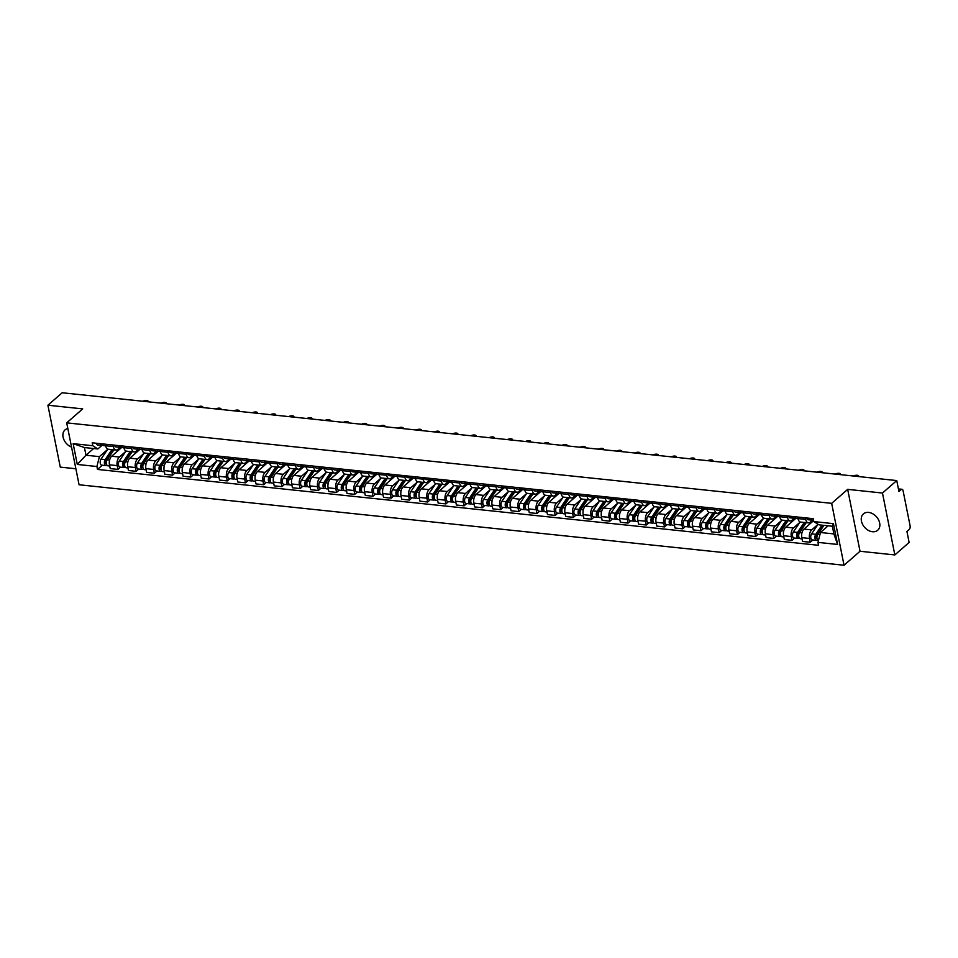<?xml version="1.0" encoding="UTF-8"?>
<svg xmlns="http://www.w3.org/2000/svg" width="958" height="958" viewBox="0 0 958 958"><rect width="100%" height="100%" fill="white"/><g stroke="black" fill="none" stroke-linecap="round" stroke-linejoin="round"><path stroke-width="1.44" d="M868.631 512.422A10.861 7.927 -131.1 0 0 863.409 513.895A10.861 7.927 -131.1 0 0 862.571 524.325A10.861 7.927 -131.1 0 0 872.487 531.738A10.861 7.927 -131.1 0 0 877.696 530.265A10.861 7.927 -131.1 0 0 878.534 519.823A10.861 7.927 -131.1 0 0 868.631 512.422M67.826 428.537A10.861 7.927 -131.1 0 0 65.036 429.891A10.861 7.927 -131.1 0 0 63.623 439.004A10.861 7.927 -131.1 0 0 71.539 447.099M894.844 554.933L882.474 493.035L896.76 480.569L62.186 392.756L47.9 405.222L82.699 408.886L66.701 422.861L79.071 484.76L844.034 565.244L860.033 551.269L894.844 554.933L909.118 542.456L906.939 531.51L909.154 529.558A2.79 1.497 96 0 0 910.1 525.834L903.095 490.795A2.79 1.497 96 0 0 901.957 489.287A2.79 1.497 96 0 0 901.167 489.574L898.496 489.299M47.9 405.222L60.27 467.121L75.874 468.761M882.474 493.035L847.674 489.37L831.664 503.345L66.701 422.861M896.76 480.569L898.939 491.514L901.167 489.574M121.714 447.446L111.643 456.236A6.407 3.449 96 0 0 109.475 464.822L110.23 468.594L117.942 469.408L117.187 465.624A6.407 3.449 -84 0 1 119.355 457.05L125.618 451.577M113.379 446.56L105.667 445.757A6.407 3.449 96 0 0 108.302 449.242L116.014 450.056A6.407 3.449 -84 0 1 113.379 446.56L113.068 445.015M105.667 445.757L105.356 444.201M120.528 467.145L117.942 469.408M121.247 447.039L120.6 447.278A3.485 1.868 -84 0 1 120.109 447.35L117.822 449.374A6.407 3.449 -84 0 1 116.014 450.056M139.94 449.362L129.857 458.152A6.407 3.449 96 0 0 127.701 466.738L128.456 470.51L136.156 471.324L135.401 467.54A6.407 3.449 -84 0 1 137.569 458.966L143.832 453.505M123.582 446.117L123.893 447.673A6.407 3.449 96 0 0 126.516 451.158L134.228 451.972A6.407 3.449 -84 0 1 131.593 448.476L131.282 446.931M138.742 469.061L136.156 471.324M138.359 449.266L136.036 451.29A6.407 3.449 -84 0 1 134.228 451.972M158.154 451.278L148.083 460.068A6.407 3.449 96 0 0 145.915 468.654L146.67 472.426L154.382 473.24L153.627 469.456A6.407 3.449 -84 0 1 155.783 460.882L162.046 455.421M141.796 448.033L142.107 449.589A6.407 3.449 96 0 0 144.742 453.074L152.442 453.888A6.407 3.449 -84 0 1 149.819 450.392L149.508 448.847M156.968 470.977L154.382 473.24M157.687 450.883L157.028 451.122A3.485 1.868 -84 0 1 156.549 451.182L154.25 453.206A6.407 3.449 -84 0 1 152.442 453.888M176.38 453.194L166.297 461.995A6.407 3.449 96 0 0 164.141 470.57L164.896 474.342L172.596 475.156L171.841 471.384A6.407 3.449 -84 0 1 174.009 462.798L180.272 457.337M160.022 449.949L160.321 451.505A6.407 3.449 96 0 0 162.956 454.99L170.668 455.804A6.407 3.449 -84 0 1 168.033 452.308L167.722 450.763M175.182 472.893L172.596 475.156M175.901 452.799L175.254 453.038A3.485 1.868 -84 0 1 174.763 453.098L172.476 455.122A6.407 3.449 -84 0 1 170.668 455.804M194.594 455.11L184.523 463.911A6.407 3.449 96 0 0 182.355 472.486L183.11 476.258L190.822 477.072L190.067 473.3A6.407 3.449 -84 0 1 192.223 464.714L198.486 459.253M178.236 451.865L178.547 453.421A6.407 3.449 96 0 0 181.182 456.906L188.882 457.72A6.407 3.449 -84 0 1 186.259 454.236L185.948 452.679M193.396 474.809L190.822 477.072M193.013 455.014L190.69 457.038A6.407 3.449 -84 0 1 188.882 457.72M212.808 457.026L202.737 465.827A6.407 3.449 96 0 0 200.569 474.402L201.324 478.174L209.036 478.988L208.281 475.216A6.407 3.449 -84 0 1 210.449 466.63L216.712 461.169M196.45 453.781L196.761 455.337A6.407 3.449 96 0 0 199.396 458.822L207.108 459.636A6.407 3.449 -84 0 1 204.473 456.152L204.162 454.595M211.622 476.737L209.036 478.988M211.227 456.93L208.916 458.954A6.407 3.449 -84 0 1 207.108 459.636M231.034 458.942L220.963 467.744A6.407 3.449 96 0 0 218.795 476.318L219.55 480.09L227.262 480.904L226.507 477.132A6.407 3.449 -84 0 1 228.663 468.546L234.926 463.085M214.676 455.697L214.987 457.253A6.407 3.449 96 0 0 217.61 460.738L225.322 461.552A6.407 3.449 -84 0 1 222.687 458.068L222.376 456.511M229.836 478.653L227.262 480.904M229.453 458.858L227.13 460.882A6.407 3.449 -84 0 1 225.322 461.552M249.248 460.858L239.177 469.659A6.407 3.449 96 0 0 237.009 478.234L237.764 482.006L245.476 482.82L244.721 479.048A6.407 3.449 -84 0 1 246.889 470.474L253.151 465.001M232.89 457.613L233.201 459.169A6.407 3.449 96 0 0 235.836 462.654L243.548 463.468A6.407 3.449 -84 0 1 240.913 459.984L240.602 458.427M248.062 480.569L245.476 482.82M247.667 460.774L245.356 462.798A6.407 3.449 -84 0 1 243.548 463.468M267.474 462.774L257.391 471.576A6.407 3.449 96 0 0 255.235 480.15L255.99 483.922L263.69 484.736L262.935 480.964A6.407 3.449 -84 0 1 265.103 472.39L271.365 466.917M251.116 459.529L251.427 461.085A6.407 3.449 96 0 0 254.05 464.582L261.762 465.384A6.407 3.449 -84 0 1 259.127 461.9L258.816 460.343M266.276 482.485L263.69 484.736M265.893 462.69L263.57 464.714A6.407 3.449 -84 0 1 261.762 465.384M285.688 464.69L275.617 473.491A6.407 3.449 96 0 0 273.449 482.066L274.204 485.85L281.915 486.652L281.161 482.88A6.407 3.449 -84 0 1 283.317 474.306L289.579 468.833M269.33 461.457L269.641 463.001A6.407 3.449 96 0 0 272.276 466.498L279.976 467.3A6.407 3.449 -84 0 1 277.353 463.816L277.042 462.259M284.502 484.401L281.915 486.652M285.221 464.295L284.562 464.534A3.485 1.868 -84 0 1 284.083 464.606L281.784 466.63A6.407 3.449 -84 0 1 279.976 467.3M303.914 466.606L293.831 475.408A6.407 3.449 96 0 0 291.675 483.982L292.429 487.766L300.129 488.568L299.375 484.796A6.407 3.449 -84 0 1 301.542 476.222L307.805 470.749M287.544 463.373L287.855 464.917A6.407 3.449 96 0 0 290.49 468.414L298.201 469.216A6.407 3.449 -84 0 1 295.567 465.732L295.256 464.175M302.716 486.317L300.129 488.568M303.435 466.211L302.788 466.45A3.485 1.868 -84 0 1 302.297 466.522L300.01 468.546A6.407 3.449 -84 0 1 298.201 469.216M322.127 468.534L312.057 477.324A6.407 3.449 96 0 0 309.889 485.898L310.643 489.682L318.355 490.484L317.601 486.712A6.407 3.449 -84 0 1 319.756 478.138L326.019 472.665M305.77 465.289L306.081 466.833A6.407 3.449 96 0 0 308.716 470.33L316.415 471.132A6.407 3.449 -84 0 1 313.781 467.648L313.482 466.091M320.93 488.233L318.355 490.484M320.547 468.438L318.224 470.462A6.407 3.449 -84 0 1 316.415 471.132M340.341 470.45L330.271 479.239A6.407 3.449 96 0 0 328.103 487.814L328.857 491.598L336.569 492.4L335.815 488.628A6.407 3.449 -84 0 1 337.982 480.054L344.245 474.581M323.984 467.205L324.295 468.749A6.407 3.449 96 0 0 326.929 472.246L334.641 473.06A6.407 3.449 -84 0 1 332.007 469.564L331.696 468.007M339.156 490.149L336.569 492.4M338.761 470.354L336.45 472.378A6.407 3.449 -84 0 1 334.641 473.06M358.567 472.366L348.484 481.156A6.407 3.449 96 0 0 346.329 489.742L347.083 493.514L354.783 494.328L354.029 490.544A6.407 3.449 -84 0 1 356.196 481.97L362.459 476.497M342.21 469.121L342.521 470.665A6.407 3.449 96 0 0 345.143 474.162L352.855 474.976A6.407 3.449 -84 0 1 350.221 471.48L349.909 469.935M357.37 492.065L354.783 494.328M358.1 471.959L357.442 472.198A3.485 1.868 -84 0 1 356.951 472.27L354.664 474.294A6.407 3.449 -84 0 1 352.855 474.976M376.781 474.282L366.71 483.071A6.407 3.449 96 0 0 364.543 491.658L365.297 495.43L373.009 496.244L372.255 492.46A6.407 3.449 -84 0 1 374.422 483.886L380.685 478.413M360.424 471.037L360.735 472.593A6.407 3.449 96 0 0 363.369 476.078L371.069 476.892A6.407 3.449 -84 0 1 368.447 473.396L368.135 471.851M375.596 493.981L373.009 496.244M376.314 473.875L375.668 474.114A3.485 1.868 -84 0 1 375.177 474.186L372.878 476.21A6.407 3.449 -84 0 1 371.069 476.892M395.007 476.198L384.924 484.988A6.407 3.449 96 0 0 382.769 493.574L383.523 497.346L391.223 498.16L390.469 494.376A6.407 3.449 -84 0 1 392.636 485.802L398.899 480.341M378.649 472.953L378.961 474.509A6.407 3.449 96 0 0 381.583 477.994L389.295 478.808A6.407 3.449 -84 0 1 386.661 475.312L386.349 473.767M393.81 495.897L391.223 498.16M393.427 476.102L391.104 478.126A6.407 3.449 -84 0 1 389.295 478.808M413.221 478.114L403.15 486.904A6.407 3.449 96 0 0 400.983 495.49L401.737 499.262L409.449 500.076L408.695 496.292A6.407 3.449 -84 0 1 410.85 487.718L417.113 482.257M396.863 474.869L397.175 476.425A6.407 3.449 96 0 0 399.809 479.91L407.509 480.724A6.407 3.449 -84 0 1 404.887 477.228L404.575 475.683M412.036 497.813L409.449 500.076M412.754 477.719L412.096 477.958A3.485 1.868 -84 0 1 411.617 478.018L409.317 480.042A6.407 3.449 -84 0 1 407.509 480.724M431.447 480.03L421.364 488.831A6.407 3.449 96 0 0 419.197 497.406L419.951 501.178L427.663 501.992L426.909 498.22A6.407 3.449 -84 0 1 429.076 489.634L435.339 484.173M415.077 476.785L415.389 478.341A6.407 3.449 96 0 0 418.023 481.826L425.735 482.64A6.407 3.449 -84 0 1 423.101 479.144L422.789 477.599M430.25 499.729L427.663 501.992M430.968 479.635L430.322 479.874A3.485 1.868 -84 0 1 429.831 479.934L427.543 481.958A6.407 3.449 -84 0 1 425.735 482.64M449.661 481.946L439.59 490.747A6.407 3.449 96 0 0 437.423 499.322L438.177 503.094L445.889 503.908L445.135 500.136A6.407 3.449 -84 0 1 447.29 491.55L453.553 486.089M433.303 478.701L433.615 480.257A6.407 3.449 96 0 0 436.237 483.742L443.949 484.556A6.407 3.449 -84 0 1 441.315 481.072L441.015 479.515M448.464 501.645L445.889 503.908M448.081 481.85L445.757 483.874A6.407 3.449 -84 0 1 443.949 484.556M467.875 483.862L457.804 492.663A6.407 3.449 96 0 0 455.637 501.238L456.391 505.01L464.103 505.824L463.349 502.052A6.407 3.449 -84 0 1 465.516 493.466L471.779 488.005M451.517 480.617L451.829 482.173A6.407 3.449 96 0 0 454.463 485.658L462.175 486.472A6.407 3.449 -84 0 1 459.541 482.988L459.229 481.431M466.69 503.573L464.103 505.824M466.295 483.766L463.983 485.79A6.407 3.449 -84 0 1 462.175 486.472M486.101 485.778L476.018 494.579A6.407 3.449 96 0 0 473.863 503.154L474.617 506.926L482.317 507.74L481.563 503.968A6.407 3.449 -84 0 1 483.73 495.382L489.993 489.921M469.743 482.533L470.055 484.089A6.407 3.449 96 0 0 472.677 487.574L480.389 488.388A6.407 3.449 -84 0 1 477.755 484.904L477.443 483.347M484.904 505.489L482.317 507.74M485.634 485.383L484.976 485.622A3.485 1.868 -84 0 1 484.485 485.682L482.197 487.718A6.407 3.449 -84 0 1 480.389 488.388M504.315 487.694L494.244 496.495A6.407 3.449 96 0 0 492.077 505.07L492.831 508.842L500.543 509.656L499.789 505.884A6.407 3.449 -84 0 1 501.956 497.31L508.207 491.837M487.957 484.449L488.269 486.005A6.407 3.449 96 0 0 490.903 489.49L498.603 490.304A6.407 3.449 -84 0 1 495.981 486.82L495.669 485.263M503.13 507.405L500.543 509.656M503.848 487.299L503.201 487.538A3.485 1.868 -84 0 1 502.711 487.598L500.411 489.634A6.407 3.449 -84 0 1 498.603 490.304M522.541 489.61L512.458 498.411A6.407 3.449 96 0 0 510.303 506.986L511.057 510.758L518.757 511.572L518.003 507.8A6.407 3.449 -84 0 1 520.17 499.226L526.433 493.753M506.183 486.365L506.483 487.921A6.407 3.449 96 0 0 509.117 491.418L516.829 492.22A6.407 3.449 -84 0 1 514.195 488.736L513.883 487.179M521.344 509.321L518.757 511.572M520.948 489.526L518.637 491.55A6.407 3.449 -84 0 1 516.829 492.22M540.755 491.526L530.684 500.327A6.407 3.449 96 0 0 528.517 508.902L529.271 512.686L536.983 513.488L536.229 509.716A6.407 3.449 -84 0 1 538.384 501.142L544.647 495.669M524.397 488.293L524.709 489.837A6.407 3.449 96 0 0 527.343 493.334L535.043 494.136A6.407 3.449 -84 0 1 532.42 490.652L532.109 489.095M539.57 511.237L536.983 513.488M540.288 491.131L539.629 491.37A3.485 1.868 -84 0 1 539.15 491.43L536.851 493.466A6.407 3.449 -84 0 1 535.043 494.136M558.969 493.442L548.898 502.243A6.407 3.449 96 0 0 546.731 510.818L547.485 514.602L555.197 515.404L554.442 511.632A6.407 3.449 -84 0 1 556.61 503.058L562.873 497.585M542.611 490.209L542.923 491.753A6.407 3.449 96 0 0 545.557 495.25L553.269 496.052A6.407 3.449 -84 0 1 550.634 492.568L550.323 491.011M557.784 513.153L555.197 515.404M558.502 493.047L557.855 493.286A3.485 1.868 -84 0 1 557.364 493.358L555.077 495.382A6.407 3.449 -84 0 1 553.269 496.052M577.195 495.37L567.124 504.159A6.407 3.449 96 0 0 564.957 512.734L565.711 516.518L573.423 517.32L572.668 513.548A6.407 3.449 -84 0 1 574.824 504.974L581.087 499.501M560.837 492.125L561.149 493.669A6.407 3.449 96 0 0 563.771 497.166L571.483 497.968A6.407 3.449 -84 0 1 568.848 494.484L568.549 492.927M575.998 515.069L573.423 517.32M575.614 495.274L573.291 497.298A6.407 3.449 -84 0 1 571.483 497.968M595.409 497.286L585.338 506.075A6.407 3.449 96 0 0 583.171 514.65L583.925 518.434L591.637 519.236L590.882 515.464A6.407 3.449 -84 0 1 593.05 506.89L599.313 501.417M579.051 494.041L579.362 495.585A6.407 3.449 96 0 0 581.997 499.082L589.709 499.896A6.407 3.449 -84 0 1 587.074 496.4L586.763 494.843M594.223 516.985L591.637 519.236M593.828 497.19L591.517 499.214A6.407 3.449 -84 0 1 589.709 499.896M613.635 499.202L603.552 507.991A6.407 3.449 96 0 0 601.396 516.566L602.151 520.35L609.851 521.164L609.096 517.38A6.407 3.449 -84 0 1 611.264 508.806L617.527 503.333M597.277 495.957L597.588 497.501A6.407 3.449 96 0 0 600.211 500.998L607.923 501.812A6.407 3.449 -84 0 1 605.288 498.316L604.977 496.771M612.437 518.901L609.851 521.164M613.156 498.795L612.509 499.034A3.485 1.868 -84 0 1 612.018 499.106L609.731 501.13A6.407 3.449 -84 0 1 607.923 501.812M631.849 501.118L621.778 509.907A6.407 3.449 96 0 0 619.61 518.494L620.365 522.266L628.077 523.08L627.322 519.296A6.407 3.449 -84 0 1 629.478 510.722L635.741 505.249M615.491 497.873L615.802 499.429A6.407 3.449 96 0 0 618.437 502.914L626.137 503.728A6.407 3.449 -84 0 1 623.514 500.232L623.203 498.687M630.663 520.817L628.077 523.08M631.382 500.711L630.723 500.95A3.485 1.868 -84 0 1 630.244 501.022L627.945 503.046A6.407 3.449 -84 0 1 626.137 503.728M650.075 503.034L639.992 511.823A6.407 3.449 96 0 0 637.836 520.41L638.591 524.182L646.291 524.996L645.536 521.212A6.407 3.449 -84 0 1 647.704 512.638L653.967 507.177M633.717 499.789L634.016 501.345A6.407 3.449 96 0 0 636.651 504.83L644.363 505.644A6.407 3.449 -84 0 1 641.728 502.148L641.417 500.603M648.877 522.733L646.291 524.996M648.482 502.938L646.171 504.962A6.407 3.449 -84 0 1 644.363 505.644M668.289 504.95L658.218 513.739A6.407 3.449 96 0 0 656.05 522.326L656.805 526.098L664.517 526.912L663.762 523.128A6.407 3.449 -84 0 1 665.918 514.554L672.181 509.093M651.931 501.705L652.242 503.261A6.407 3.449 96 0 0 654.877 506.746L662.577 507.56A6.407 3.449 -84 0 1 659.954 504.064L659.643 502.519M667.091 524.649L664.517 526.912M667.822 504.555L667.163 504.794A3.485 1.868 -84 0 1 666.684 504.854L664.385 506.878A6.407 3.449 -84 0 1 662.577 507.56M686.503 506.866L676.432 515.667A6.407 3.449 96 0 0 674.264 524.242L675.019 528.014L682.731 528.828L681.976 525.044A6.407 3.449 -84 0 1 684.144 516.47L690.407 511.009M670.145 503.621L670.456 505.177A6.407 3.449 96 0 0 673.091 508.662L680.803 509.476A6.407 3.449 -84 0 1 678.168 505.98L677.857 504.435M685.317 526.565L682.731 528.828M686.036 506.471L685.389 506.71A3.485 1.868 -84 0 1 684.898 506.77L682.611 508.794A6.407 3.449 -84 0 1 680.803 509.476M704.729 508.782L694.658 517.583A6.407 3.449 96 0 0 692.49 526.158L693.245 529.93L700.957 530.744L700.202 526.972A6.407 3.449 -84 0 1 702.358 518.386L708.621 512.925M688.371 505.537L688.682 507.093A6.407 3.449 96 0 0 691.305 510.578L699.017 511.392A6.407 3.449 -84 0 1 696.382 507.908L696.071 506.351M703.531 528.481L700.957 530.744M703.148 508.686L700.825 510.71A6.407 3.449 -84 0 1 699.017 511.392M722.943 510.698L712.872 519.499A6.407 3.449 96 0 0 710.704 528.074L711.459 531.846L719.171 532.66L718.416 528.888A6.407 3.449 -84 0 1 720.584 520.302L726.847 514.841M706.585 507.453L706.896 509.009A6.407 3.449 96 0 0 709.531 512.494L717.243 513.308A6.407 3.449 -84 0 1 714.608 509.824L714.297 508.267M721.757 530.409L719.171 532.66M721.362 510.602L719.051 512.626A6.407 3.449 -84 0 1 717.243 513.308M741.169 512.614L731.086 521.415A6.407 3.449 96 0 0 728.93 529.99L729.685 533.762L737.385 534.576L736.63 530.804A6.407 3.449 -84 0 1 738.798 522.218L745.061 516.757M724.811 509.369L725.122 510.925A6.407 3.449 96 0 0 727.745 514.41L735.457 515.224A6.407 3.449 -84 0 1 732.822 511.74L732.511 510.183M739.971 532.325L737.385 534.576M740.69 512.219L740.043 512.458A3.485 1.868 -84 0 1 739.552 512.518L737.265 514.554A6.407 3.449 -84 0 1 735.457 515.224M759.383 514.53L749.312 523.331A6.407 3.449 96 0 0 747.144 531.906L747.899 535.678L755.611 536.492L754.856 532.72A6.407 3.449 -84 0 1 757.012 524.146L763.275 518.673M743.025 511.285L743.336 512.841A6.407 3.449 96 0 0 745.971 516.326L753.671 517.14A6.407 3.449 -84 0 1 751.048 513.656L750.737 512.099M758.197 534.241L755.611 536.492M758.916 514.135L758.257 514.374A3.485 1.868 -84 0 1 757.778 514.434L755.479 516.47A6.407 3.449 -84 0 1 753.671 517.14M777.609 516.446L767.526 525.247A6.407 3.449 96 0 0 765.37 533.822L766.125 537.594L773.825 538.408L773.07 534.636A6.407 3.449 -84 0 1 775.238 526.062L781.5 520.589M761.239 513.201L761.55 514.757A6.407 3.449 96 0 0 764.185 518.254L771.897 519.056A6.407 3.449 -84 0 1 769.262 515.572L768.951 514.015M776.411 536.157L773.825 538.408M776.016 516.362L773.705 518.386A6.407 3.449 -84 0 1 771.897 519.056M795.823 518.362L785.752 527.163A6.407 3.449 96 0 0 783.584 535.738L784.339 539.51L792.05 540.324L791.296 536.552A6.407 3.449 -84 0 1 793.452 527.978L799.714 522.505M779.465 515.129L779.776 516.673A6.407 3.449 96 0 0 782.411 520.17L790.111 520.972A6.407 3.449 -84 0 1 787.476 517.488L787.177 515.931M794.625 538.073L792.05 540.324M794.242 518.278L791.919 520.302A6.407 3.449 -84 0 1 790.111 520.972M813.629 520.649L803.966 529.079A6.407 3.449 96 0 0 801.798 537.654L802.553 541.438L810.264 542.24L809.51 538.468A6.407 3.449 -84 0 1 811.677 529.894L817.94 524.421M797.679 517.045L797.99 518.589A6.407 3.449 96 0 0 800.625 522.086L808.336 522.888A6.407 3.449 -84 0 1 805.702 519.404L805.391 517.847M812.851 539.989L810.264 542.24M813.486 519.919L812.923 520.122A3.485 1.868 -84 0 1 812.432 520.194L810.145 522.218A6.407 3.449 -84 0 1 808.336 522.888M93.656 448.524L85.98 455.23L99.404 456.643L107.392 449.661M103.033 445.123L102.374 445.362A3.485 1.868 -84 0 1 101.883 445.434L97.872 448.967L84.448 447.554L85.98 455.23L77.299 464.45L73.143 443.662L92.758 445.721L97.872 448.967M828.143 525.798L820.467 532.504L833.891 533.917L832.358 526.241L818.934 524.828L813.809 521.583L813.234 518.673L92.184 442.812L92.758 445.721M813.809 521.583L833.436 523.655L837.591 544.443L817.964 542.384L820.467 532.504M99.404 456.643L96.914 466.522L97.5 469.432L818.551 545.294L817.964 542.384M96.914 466.522L77.299 464.45M844.034 565.244L831.664 503.345M860.033 551.269L847.674 489.37M102.302 465.229L97.5 469.432M73.143 443.662L84.448 447.554M833.891 533.917L837.591 544.443M832.358 526.241L833.436 523.655M104.362 445.578A3.485 1.868 -84 0 1 103.871 445.638A3.485 1.868 -84 0 1 102.482 443.901M98.171 444.919A3.485 1.868 -84 0 1 97.68 444.991L101.883 445.434A3.485 1.868 -84 0 1 100.494 443.686M97.68 444.991A3.485 1.868 -84 0 1 96.291 443.243M148.095 401.797A3.209 1.353 -11.3 0 0 148.191 401.318A3.209 1.353 -11.3 0 0 146.215 400.48A3.209 1.353 -11.3 0 0 142.958 401.258M113.283 449.769L105.775 460.918A1.676 0.898 96 0 0 105.392 462.702A1.676 0.898 96 0 0 106.11 463.804A1.676 0.898 96 0 0 106.446 463.732M111.93 449.625L105.212 459.577A3.485 1.868 96 0 0 104.422 463.301A3.485 1.868 96 0 0 105.919 465.612A3.485 1.868 96 0 0 106.901 465.241L107.021 465.253M107.775 449.11L101.009 459.133A3.485 1.868 96 0 0 100.219 462.858A3.485 1.868 96 0 0 101.716 465.169L105.919 465.612M108.517 457.828L106.901 459.241M120.205 447.35A8.359 4.491 96 0 0 119.451 448.284L117.606 451.038M113.906 449.829L107.2 459.78A3.485 1.868 96 0 0 106.41 463.504A3.485 1.868 96 0 0 107.907 465.816L109.715 466.007M122.576 447.494A3.485 1.868 -84 0 1 122.097 447.554A3.485 1.868 -84 0 1 120.696 445.817M116.397 446.835A3.485 1.868 -84 0 1 115.906 446.907L120.109 447.35A3.485 1.868 -84 0 1 118.708 445.602M115.906 446.907A3.485 1.868 -84 0 1 114.505 445.159M166.309 403.713A3.209 1.353 -11.3 0 0 166.405 403.234A3.209 1.353 -11.3 0 0 164.441 402.396A3.209 1.353 -11.3 0 0 161.172 403.174M140.802 449.41A3.485 1.868 -84 0 1 140.311 449.47A3.485 1.868 -84 0 1 138.91 447.733M139.461 448.955L138.814 449.206A3.485 1.868 -84 0 1 138.323 449.266A3.485 1.868 -84 0 1 136.934 447.518M134.611 448.763A3.485 1.868 -84 0 1 134.12 448.823A3.485 1.868 -84 0 1 132.731 447.075M184.535 405.629A3.209 1.353 -11.3 0 0 184.619 405.15A3.209 1.353 -11.3 0 0 182.655 404.312A3.209 1.353 -11.3 0 0 179.397 405.09M131.509 451.685L123.989 462.834A1.676 0.898 96 0 0 123.606 464.618A1.676 0.898 96 0 0 124.324 465.732A1.676 0.898 96 0 0 124.66 465.648M130.144 451.541L123.438 461.493A3.485 1.868 96 0 0 122.648 465.217A3.485 1.868 96 0 0 124.145 467.528A3.485 1.868 96 0 0 125.127 467.157L125.235 467.169M125.989 451.026L119.235 461.049A3.485 1.868 96 0 0 118.445 464.774A3.485 1.868 96 0 0 119.93 467.085L124.145 467.528M126.743 459.744L125.115 461.157M138.419 449.266A8.359 4.491 96 0 0 137.677 450.2L135.82 452.954M132.132 451.745L125.426 461.696A3.485 1.868 96 0 0 124.636 465.432A3.485 1.868 96 0 0 126.121 467.732L127.941 467.923M149.723 453.601L142.215 464.75A1.676 0.898 96 0 0 141.832 466.534A1.676 0.898 96 0 0 142.55 467.648A1.676 0.898 96 0 0 142.886 467.564M148.358 453.457L141.652 463.409A3.485 1.868 96 0 0 140.862 467.133A3.485 1.868 96 0 0 142.359 469.444A3.485 1.868 96 0 0 143.341 469.073L143.46 469.085M144.215 452.942L137.449 462.965A3.485 1.868 96 0 0 136.659 466.69A3.485 1.868 96 0 0 138.156 469.001L142.359 469.444M144.957 461.66L143.329 463.085M156.645 451.182A8.359 4.491 96 0 0 155.891 452.116L154.034 454.87M150.346 453.661L143.64 463.612A3.485 1.868 96 0 0 142.85 467.348A3.485 1.868 96 0 0 144.347 469.648L146.155 469.839M159.016 451.326A3.485 1.868 -84 0 1 158.525 451.386A3.485 1.868 -84 0 1 157.136 449.649M152.825 450.679A3.485 1.868 -84 0 1 152.346 450.739L156.549 451.182A3.485 1.868 -84 0 1 155.148 449.434M152.346 450.739A3.485 1.868 -84 0 1 150.945 448.991M202.749 407.545A3.209 1.353 -11.3 0 0 202.845 407.066A3.209 1.353 -11.3 0 0 200.869 406.228A3.209 1.353 -11.3 0 0 197.611 407.006M177.242 453.242A3.485 1.868 -84 0 1 176.751 453.314A3.485 1.868 -84 0 1 175.35 451.565M171.051 452.595A3.485 1.868 -84 0 1 170.56 452.655L174.763 453.098A3.485 1.868 -84 0 1 173.362 451.35M170.56 452.655A3.485 1.868 -84 0 1 169.159 450.907M220.975 409.461A3.209 1.353 -11.3 0 0 221.058 408.982A3.209 1.353 -11.3 0 0 219.095 408.144A3.209 1.353 -11.3 0 0 215.837 408.922M195.456 455.158A3.485 1.868 -84 0 1 194.965 455.23A3.485 1.868 -84 0 1 193.576 453.481M194.127 454.715L193.468 454.954A3.485 1.868 -84 0 1 192.989 455.014A3.485 1.868 -84 0 1 191.588 453.266M189.265 454.511A3.485 1.868 -84 0 1 188.774 454.571A3.485 1.868 -84 0 1 187.385 452.835M239.189 411.377A3.209 1.353 -11.3 0 0 239.284 410.898A3.209 1.353 -11.3 0 0 237.309 410.06A3.209 1.353 -11.3 0 0 234.051 410.838M167.949 455.517L160.429 466.666A1.676 0.898 96 0 0 160.046 468.45A1.676 0.898 96 0 0 160.764 469.564A1.676 0.898 96 0 0 161.1 469.48M166.584 455.373L159.878 465.325A3.485 1.868 96 0 0 159.088 469.049A3.485 1.868 96 0 0 160.573 471.36A3.485 1.868 96 0 0 161.555 470.989L161.674 471.001M162.429 454.858L155.663 464.881A3.485 1.868 96 0 0 154.873 468.606A3.485 1.868 96 0 0 156.37 470.917L160.573 471.36M163.171 463.576L161.555 465.001M174.859 453.11A8.359 4.491 96 0 0 174.117 454.044L172.26 456.786M168.572 455.577L161.854 465.528A3.485 1.868 96 0 0 161.064 469.264A3.485 1.868 96 0 0 162.561 471.576L164.369 471.755M186.163 457.433L178.643 468.582A1.676 0.898 96 0 0 178.272 470.366A1.676 0.898 96 0 0 178.99 471.48A1.676 0.898 96 0 0 179.314 471.396M184.798 457.289L178.092 467.241A3.485 1.868 96 0 0 177.302 470.965A3.485 1.868 96 0 0 178.799 473.276A3.485 1.868 96 0 0 179.781 472.905L179.9 472.917M180.643 456.774L173.889 466.797A3.485 1.868 96 0 0 173.099 470.522A3.485 1.868 96 0 0 174.596 472.833L178.799 473.276M181.397 465.492L179.769 466.917M193.085 455.026A8.359 4.491 96 0 0 192.33 455.96L190.474 458.702M186.786 457.505L180.08 467.444A3.485 1.868 96 0 0 179.29 471.18A3.485 1.868 96 0 0 180.787 473.491L182.595 473.683M204.377 459.349L196.869 470.498A1.676 0.898 96 0 0 196.486 472.282A1.676 0.898 96 0 0 197.204 473.396A1.676 0.898 96 0 0 197.54 473.312M203.024 459.205L196.306 469.157A3.485 1.868 96 0 0 195.516 472.881A3.485 1.868 96 0 0 197.013 475.192A3.485 1.868 96 0 0 197.995 474.821L198.114 474.845M198.869 458.69L192.103 468.713A3.485 1.868 96 0 0 191.313 472.438A3.485 1.868 96 0 0 192.809 474.749L197.013 475.192M199.611 467.408L197.995 468.833M211.299 456.942A8.359 4.491 96 0 0 210.544 457.876L208.7 460.618M205.012 459.421L198.294 469.372A3.485 1.868 96 0 0 197.504 473.096A3.485 1.868 96 0 0 199.001 475.408L200.809 475.599M222.603 461.265L215.083 472.414A1.676 0.898 96 0 0 214.712 474.198A1.676 0.898 96 0 0 215.418 475.312A1.676 0.898 96 0 0 215.754 475.24M221.238 461.121L214.532 471.073A3.485 1.868 96 0 0 213.742 474.797A3.485 1.868 96 0 0 215.239 477.108A3.485 1.868 96 0 0 216.221 476.749L216.34 476.761M217.083 460.606L210.329 470.629A3.485 1.868 96 0 0 209.539 474.366A3.485 1.868 96 0 0 211.035 476.665L215.239 477.108M217.837 469.324L216.209 470.749M229.513 458.858A8.359 4.491 96 0 0 228.77 459.792L226.914 462.534M223.226 461.337L216.52 471.288A3.485 1.868 96 0 0 215.73 475.012A3.485 1.868 96 0 0 217.215 477.324L219.035 477.515M240.817 463.181L233.309 474.33A1.676 0.898 96 0 0 232.926 476.114A1.676 0.898 96 0 0 233.644 477.228A1.676 0.898 96 0 0 233.98 477.156M239.464 463.037L232.746 472.989A3.485 1.868 96 0 0 231.956 476.725A3.485 1.868 96 0 0 233.453 479.024A3.485 1.868 96 0 0 234.435 478.665L234.554 478.677M235.309 462.522L228.543 472.545A3.485 1.868 96 0 0 227.753 476.282A3.485 1.868 96 0 0 229.249 478.581L233.453 479.024M236.051 471.24L234.423 472.665M247.739 460.774A8.359 4.491 96 0 0 246.984 461.708L245.128 464.45M241.44 463.253L234.734 473.204A3.485 1.868 96 0 0 233.944 476.928A3.485 1.868 96 0 0 235.44 479.239L237.249 479.431M259.043 465.097L251.523 476.246A1.676 0.898 96 0 0 251.14 478.03A1.676 0.898 96 0 0 251.858 479.144A1.676 0.898 96 0 0 252.194 479.072M257.678 464.953L250.972 474.905A3.485 1.868 96 0 0 250.182 478.641A3.485 1.868 96 0 0 251.679 480.94A3.485 1.868 96 0 0 252.661 480.581L252.768 480.593M253.523 464.438L246.769 474.461A3.485 1.868 96 0 0 245.978 478.198A3.485 1.868 96 0 0 247.463 480.509L251.679 480.94M254.277 473.168L252.649 474.581M265.953 462.69A8.359 4.491 96 0 0 265.21 463.624L263.354 466.378M259.666 465.169L252.948 475.12A3.485 1.868 96 0 0 252.158 478.844A3.485 1.868 96 0 0 253.654 481.156L255.475 481.347M277.257 467.013L269.749 478.162A1.676 0.898 96 0 0 269.366 479.958A1.676 0.898 96 0 0 270.084 481.06A1.676 0.898 96 0 0 270.407 480.988M275.892 466.869L269.186 476.821A3.485 1.868 96 0 0 268.396 480.557A3.485 1.868 96 0 0 269.893 482.868A3.485 1.868 96 0 0 270.875 482.497L270.994 482.509M271.749 466.354L264.983 476.377A3.485 1.868 96 0 0 264.192 480.114A3.485 1.868 96 0 0 265.689 482.425L269.893 482.868M272.491 475.084L270.863 476.497M284.179 464.606A8.359 4.491 96 0 0 283.424 465.54L281.568 468.294M277.88 467.085L271.174 477.036A3.485 1.868 96 0 0 270.384 480.76A3.485 1.868 96 0 0 271.88 483.071L273.689 483.263M295.483 468.941L287.963 480.078A1.676 0.898 96 0 0 287.58 481.874A1.676 0.898 96 0 0 288.298 482.976A1.676 0.898 96 0 0 288.633 482.904M294.118 468.797L287.412 478.737A3.485 1.868 96 0 0 286.622 482.473A3.485 1.868 96 0 0 288.107 484.784A3.485 1.868 96 0 0 289.088 484.413L289.208 484.425M289.963 468.27L283.197 478.305A3.485 1.868 96 0 0 282.406 482.03A3.485 1.868 96 0 0 283.903 484.341L288.107 484.784M290.705 477L289.088 478.413M302.393 466.522A8.359 4.491 96 0 0 301.65 467.456L299.794 470.21M296.106 469.001L289.388 478.952A3.485 1.868 96 0 0 288.598 482.676A3.485 1.868 96 0 0 290.094 484.988L291.903 485.179M313.697 470.857L306.177 481.994A1.676 0.898 96 0 0 305.806 483.79A1.676 0.898 96 0 0 306.524 484.892A1.676 0.898 96 0 0 306.847 484.82M312.332 470.713L305.626 480.665A3.485 1.868 96 0 0 304.836 484.389A3.485 1.868 96 0 0 306.332 486.7A3.485 1.868 96 0 0 307.314 486.329L307.434 486.341M308.177 470.186L301.423 480.221A3.485 1.868 96 0 0 300.632 483.946A3.485 1.868 96 0 0 302.129 486.257L306.332 486.7M308.931 478.916L307.302 480.329M320.619 468.438A8.359 4.491 96 0 0 319.864 469.372L318.008 472.126M314.32 470.917L307.614 480.868A3.485 1.868 96 0 0 306.823 484.592A3.485 1.868 96 0 0 308.32 486.904L310.129 487.095M331.911 472.773L324.403 483.91A1.676 0.898 96 0 0 324.02 485.706A1.676 0.898 96 0 0 324.738 486.808A1.676 0.898 96 0 0 325.073 486.736M330.558 472.629L323.84 482.581A3.485 1.868 96 0 0 323.05 486.305A3.485 1.868 96 0 0 324.546 488.616A3.485 1.868 96 0 0 325.528 488.245L325.648 488.257M326.403 472.114L319.637 482.137A3.485 1.868 96 0 0 318.846 485.862A3.485 1.868 96 0 0 320.343 488.173L324.546 488.616M327.145 480.832L325.528 482.245M338.833 470.354A8.359 4.491 96 0 0 338.078 471.288L336.234 474.042M332.534 472.833L325.828 482.784A3.485 1.868 96 0 0 325.037 486.508A3.485 1.868 96 0 0 326.534 488.82L328.343 489.011M350.137 474.689L342.617 485.826A1.676 0.898 96 0 0 342.245 487.622A1.676 0.898 96 0 0 342.952 488.724A1.676 0.898 96 0 0 343.287 488.652M348.772 474.545L342.066 484.497A3.485 1.868 96 0 0 341.276 488.221A3.485 1.868 96 0 0 342.772 490.532A3.485 1.868 96 0 0 343.754 490.161L343.874 490.173M344.617 474.03L337.863 484.053A3.485 1.868 96 0 0 337.072 487.778A3.485 1.868 96 0 0 338.569 490.089L342.772 490.532M345.371 482.748L343.742 484.161M357.047 472.27A8.359 4.491 96 0 0 356.304 473.204L354.448 475.958M350.76 474.749L344.054 484.7A3.485 1.868 96 0 0 343.263 488.424A3.485 1.868 96 0 0 344.748 490.736L346.568 490.927M368.351 476.605L360.843 487.742A1.676 0.898 96 0 0 360.459 489.538A1.676 0.898 96 0 0 361.178 490.64A1.676 0.898 96 0 0 361.513 490.568M366.998 476.461L360.28 486.413A3.485 1.868 96 0 0 359.489 490.137A3.485 1.868 96 0 0 360.986 492.448A3.485 1.868 96 0 0 361.968 492.077L362.088 492.089M362.843 475.946L356.077 485.969A3.485 1.868 96 0 0 355.286 489.694A3.485 1.868 96 0 0 356.783 492.005L360.986 492.448M363.585 484.664L361.956 486.077M375.273 474.186A8.359 4.491 96 0 0 374.518 475.12L372.662 477.874M368.974 476.665L362.268 486.616A3.485 1.868 96 0 0 361.477 490.34A3.485 1.868 96 0 0 362.974 492.651L364.782 492.843M386.577 478.521L379.057 489.67A1.676 0.898 96 0 0 378.673 491.454A1.676 0.898 96 0 0 379.392 492.568A1.676 0.898 96 0 0 379.727 492.484M385.212 478.377L378.506 488.329A3.485 1.868 96 0 0 377.715 492.053A3.485 1.868 96 0 0 379.2 494.364A3.485 1.868 96 0 0 380.194 493.993L380.302 494.005M381.056 477.862L374.303 487.885A3.485 1.868 96 0 0 373.512 491.61A3.485 1.868 96 0 0 374.997 493.921L379.2 494.364M381.799 486.58L380.182 487.993M393.487 476.102A8.359 4.491 96 0 0 392.744 477.036L390.888 479.79M387.2 478.581L380.482 488.532A3.485 1.868 96 0 0 379.691 492.268A3.485 1.868 96 0 0 381.188 494.567L383.008 494.759M404.791 480.437L397.271 491.586A1.676 0.898 96 0 0 396.899 493.37A1.676 0.898 96 0 0 397.618 494.484A1.676 0.898 96 0 0 397.941 494.4M403.426 480.293L396.72 490.245A3.485 1.868 96 0 0 395.929 493.969A3.485 1.868 96 0 0 397.426 496.28A3.485 1.868 96 0 0 398.408 495.909L398.528 495.921M399.27 479.778L392.517 489.801A3.485 1.868 96 0 0 391.726 493.526A3.485 1.868 96 0 0 393.223 495.837L397.426 496.28M400.025 488.496L398.396 489.921M411.712 478.018A8.359 4.491 96 0 0 410.958 478.952L409.102 481.706M405.414 480.497L398.708 490.448A3.485 1.868 96 0 0 397.917 494.184A3.485 1.868 96 0 0 399.414 496.484L401.222 496.675M423.017 482.353L415.497 493.502A1.676 0.898 96 0 0 415.113 495.286A1.676 0.898 96 0 0 415.832 496.4A1.676 0.898 96 0 0 416.167 496.316M421.652 482.209L414.934 492.161A3.485 1.868 96 0 0 414.143 495.885A3.485 1.868 96 0 0 415.64 498.196A3.485 1.868 96 0 0 416.622 497.825L416.742 497.837M417.496 481.694L410.731 491.717A3.485 1.868 96 0 0 409.94 495.442A3.485 1.868 96 0 0 411.437 497.753L415.64 498.196M418.239 490.412L416.622 491.837M429.926 479.946A8.359 4.491 96 0 0 429.184 480.88L427.328 483.622M423.64 482.413L416.922 492.364A3.485 1.868 96 0 0 416.131 496.1A3.485 1.868 96 0 0 417.628 498.411L419.436 498.591M441.231 484.269L433.711 495.418A1.676 0.898 96 0 0 433.339 497.202A1.676 0.898 96 0 0 434.058 498.316A1.676 0.898 96 0 0 434.381 498.232M439.866 484.125L433.16 494.077A3.485 1.868 96 0 0 432.369 497.801A3.485 1.868 96 0 0 433.866 500.112A3.485 1.868 96 0 0 434.848 499.741L434.968 499.753M435.71 483.61L428.956 493.633A3.485 1.868 96 0 0 428.166 497.358A3.485 1.868 96 0 0 429.663 499.669L433.866 500.112M436.465 492.328L434.836 493.753M448.14 481.862A8.359 4.491 96 0 0 447.398 482.796L445.542 485.538M441.854 484.341L435.148 494.28A3.485 1.868 96 0 0 434.357 498.016A3.485 1.868 96 0 0 435.854 500.327L437.662 500.519M459.445 486.185L451.936 497.334A1.676 0.898 96 0 0 451.553 499.118A1.676 0.898 96 0 0 452.272 500.232A1.676 0.898 96 0 0 452.607 500.148M458.092 486.041L451.374 495.993A3.485 1.868 96 0 0 450.583 499.717A3.485 1.868 96 0 0 452.08 502.028A3.485 1.868 96 0 0 453.062 501.657L453.182 501.669M453.936 485.526L447.17 495.549A3.485 1.868 96 0 0 446.38 499.274A3.485 1.868 96 0 0 447.877 501.585L452.08 502.028M454.679 494.244L453.062 495.669M466.366 483.778A8.359 4.491 96 0 0 465.612 484.712L463.768 487.454M460.068 486.257L453.362 496.208A3.485 1.868 96 0 0 452.571 499.932A3.485 1.868 96 0 0 454.068 502.243L455.876 502.435M477.671 488.101L470.15 499.25A1.676 0.898 96 0 0 469.767 501.034A1.676 0.898 96 0 0 470.486 502.148A1.676 0.898 96 0 0 470.821 502.064M476.306 487.957L469.6 497.909A3.485 1.868 96 0 0 468.809 501.633A3.485 1.868 96 0 0 470.306 503.944A3.485 1.868 96 0 0 471.288 503.585L471.408 503.597M472.15 487.442L465.396 497.465A3.485 1.868 96 0 0 464.606 501.202A3.485 1.868 96 0 0 466.091 503.501L470.306 503.944M472.905 496.16L471.276 497.585M484.58 485.694A8.359 4.491 96 0 0 483.838 486.628L481.982 489.37M478.293 488.173L471.587 498.124A3.485 1.868 96 0 0 470.797 501.848A3.485 1.868 96 0 0 472.282 504.159L474.102 504.351M495.885 490.017L488.376 501.166A1.676 0.898 96 0 0 487.993 502.95A1.676 0.898 96 0 0 488.712 504.064A1.676 0.898 96 0 0 489.047 503.992M494.52 489.873L487.814 499.825A3.485 1.868 96 0 0 487.023 503.561A3.485 1.868 96 0 0 488.52 505.86A3.485 1.868 96 0 0 489.502 505.501L489.622 505.513M490.376 489.358L483.61 499.381A3.485 1.868 96 0 0 482.82 503.118A3.485 1.868 96 0 0 484.317 505.417L488.52 505.86M491.119 498.076L489.49 499.501M502.806 487.61A8.359 4.491 96 0 0 502.052 488.544L500.196 491.286M496.507 490.089L489.801 500.04A3.485 1.868 96 0 0 489.011 503.764A3.485 1.868 96 0 0 490.508 506.075L492.316 506.267M213.682 457.074A3.485 1.868 -84 0 1 213.191 457.146A3.485 1.868 -84 0 1 211.79 455.397M212.341 456.631L211.694 456.87A3.485 1.868 -84 0 1 211.203 456.93A3.485 1.868 -84 0 1 209.802 455.194M207.491 456.427A3.485 1.868 -84 0 1 207 456.487A3.485 1.868 -84 0 1 205.599 454.751M257.415 413.293A3.209 1.353 -11.3 0 0 257.498 412.814A3.209 1.353 -11.3 0 0 255.535 411.976A3.209 1.353 -11.3 0 0 252.265 412.754M231.896 458.99A3.485 1.868 -84 0 1 231.405 459.062A3.485 1.868 -84 0 1 230.016 457.313M230.567 458.547L229.908 458.786A3.485 1.868 -84 0 1 229.417 458.846A3.485 1.868 -84 0 1 228.028 457.11M225.705 458.343A3.485 1.868 -84 0 1 225.214 458.403A3.485 1.868 -84 0 1 223.825 456.667M275.629 415.209A3.209 1.353 -11.3 0 0 275.724 414.73A3.209 1.353 -11.3 0 0 273.748 413.892A3.209 1.353 -11.3 0 0 270.491 414.67M250.11 460.906A3.485 1.868 -84 0 1 249.631 460.978A3.485 1.868 -84 0 1 248.23 459.229M248.781 460.463L248.134 460.702A3.485 1.868 -84 0 1 247.643 460.762A3.485 1.868 -84 0 1 246.242 459.026M243.931 460.259A3.485 1.868 -84 0 1 243.44 460.319A3.485 1.868 -84 0 1 242.039 458.583M293.843 417.125A3.209 1.353 -11.3 0 0 293.938 416.658A3.209 1.353 -11.3 0 0 291.974 415.808A3.209 1.353 -11.3 0 0 288.705 416.586M268.336 462.822A3.485 1.868 -84 0 1 267.845 462.894A3.485 1.868 -84 0 1 266.444 461.145M266.995 462.379L266.348 462.618A3.485 1.868 -84 0 1 265.857 462.678A3.485 1.868 -84 0 1 264.468 460.942M262.145 462.175A3.485 1.868 -84 0 1 261.654 462.235A3.485 1.868 -84 0 1 260.253 460.499M312.069 419.053A3.209 1.353 -11.3 0 0 312.152 418.574A3.209 1.353 -11.3 0 0 310.188 417.724A3.209 1.353 -11.3 0 0 306.931 418.502M286.55 464.75A3.485 1.868 -84 0 1 286.059 464.81A3.485 1.868 -84 0 1 284.67 463.061M280.359 464.091A3.485 1.868 -84 0 1 279.88 464.163L284.083 464.606A3.485 1.868 -84 0 1 282.682 462.858M279.88 464.163A3.485 1.868 -84 0 1 278.479 462.415M330.282 420.969A3.209 1.353 -11.3 0 0 330.378 420.49A3.209 1.353 -11.3 0 0 328.402 419.64A3.209 1.353 -11.3 0 0 325.145 420.418M304.776 466.666A3.485 1.868 -84 0 1 304.285 466.726A3.485 1.868 -84 0 1 302.884 464.977M298.585 466.007A3.485 1.868 -84 0 1 298.094 466.079L302.297 466.522A3.485 1.868 -84 0 1 300.896 464.774M298.094 466.079A3.485 1.868 -84 0 1 296.693 464.331M348.508 422.885A3.209 1.353 -11.3 0 0 348.592 422.406A3.209 1.353 -11.3 0 0 346.628 421.568A3.209 1.353 -11.3 0 0 343.359 422.346M322.99 468.582A3.485 1.868 -84 0 1 322.499 468.642A3.485 1.868 -84 0 1 321.11 466.893M321.66 468.127L321.002 468.366A3.485 1.868 -84 0 1 320.511 468.438A3.485 1.868 -84 0 1 319.122 466.69M316.799 467.923A3.485 1.868 -84 0 1 316.308 467.995A3.485 1.868 -84 0 1 314.919 466.247M366.722 424.801A3.209 1.353 -11.3 0 0 366.818 424.322A3.209 1.353 -11.3 0 0 364.842 423.484A3.209 1.353 -11.3 0 0 361.585 424.262M341.216 470.498A3.485 1.868 -84 0 1 340.725 470.558A3.485 1.868 -84 0 1 339.324 468.809M339.874 470.043L339.228 470.282A3.485 1.868 -84 0 1 338.737 470.354A3.485 1.868 -84 0 1 337.336 468.606M335.025 469.839A3.485 1.868 -84 0 1 334.534 469.911A3.485 1.868 -84 0 1 333.133 468.163M384.948 426.717A3.209 1.353 -11.3 0 0 385.032 426.238A3.209 1.353 -11.3 0 0 383.068 425.4A3.209 1.353 -11.3 0 0 379.799 426.178M359.43 472.414A3.485 1.868 -84 0 1 358.939 472.474A3.485 1.868 -84 0 1 357.538 470.737M353.239 471.755A3.485 1.868 -84 0 1 352.748 471.827L356.951 472.27A3.485 1.868 -84 0 1 355.562 470.522M352.748 471.827A3.485 1.868 -84 0 1 351.358 470.079M403.162 428.633A3.209 1.353 -11.3 0 0 403.258 428.154A3.209 1.353 -11.3 0 0 401.282 427.316A3.209 1.353 -11.3 0 0 398.025 428.094M377.644 474.33A3.485 1.868 -84 0 1 377.165 474.39A3.485 1.868 -84 0 1 375.764 472.653M371.453 473.671A3.485 1.868 -84 0 1 370.974 473.743L375.177 474.186A3.485 1.868 -84 0 1 373.776 472.438M370.974 473.743A3.485 1.868 -84 0 1 369.572 471.995M421.376 430.549A3.209 1.353 -11.3 0 0 421.472 430.07A3.209 1.353 -11.3 0 0 419.508 429.232A3.209 1.353 -11.3 0 0 416.239 430.01M395.87 476.246A3.485 1.868 -84 0 1 395.379 476.306A3.485 1.868 -84 0 1 393.978 474.569M394.528 475.791L393.882 476.03A3.485 1.868 -84 0 1 393.391 476.102A3.485 1.868 -84 0 1 392.002 474.354M389.678 475.599A3.485 1.868 -84 0 1 389.188 475.659A3.485 1.868 -84 0 1 387.786 473.911M439.602 432.465A3.209 1.353 -11.3 0 0 439.686 431.986A3.209 1.353 -11.3 0 0 437.722 431.148A3.209 1.353 -11.3 0 0 434.465 431.926M414.084 478.162A3.485 1.868 -84 0 1 413.593 478.222A3.485 1.868 -84 0 1 412.203 476.485M407.892 477.515A3.485 1.868 -84 0 1 407.413 477.575L411.617 478.018A3.485 1.868 -84 0 1 410.216 476.27M407.413 477.575A3.485 1.868 -84 0 1 406.012 475.827M457.816 434.381A3.209 1.353 -11.3 0 0 457.912 433.902A3.209 1.353 -11.3 0 0 455.936 433.064A3.209 1.353 -11.3 0 0 452.679 433.842M432.309 480.078A3.485 1.868 -84 0 1 431.819 480.15A3.485 1.868 -84 0 1 430.417 478.401M426.118 479.431A3.485 1.868 -84 0 1 425.627 479.491L429.831 479.934A3.485 1.868 -84 0 1 428.43 478.186M425.627 479.491A3.485 1.868 -84 0 1 424.226 477.743M476.042 436.297A3.209 1.353 -11.3 0 0 476.126 435.818A3.209 1.353 -11.3 0 0 474.162 434.98A3.209 1.353 -11.3 0 0 470.893 435.758M450.523 481.994A3.485 1.868 -84 0 1 450.032 482.066A3.485 1.868 -84 0 1 448.643 480.317M449.194 481.551L448.536 481.79A3.485 1.868 -84 0 1 448.045 481.85A3.485 1.868 -84 0 1 446.656 480.102M444.332 481.347A3.485 1.868 -84 0 1 443.841 481.407A3.485 1.868 -84 0 1 442.452 479.671M494.256 438.213A3.209 1.353 -11.3 0 0 494.352 437.734A3.209 1.353 -11.3 0 0 492.376 436.896A3.209 1.353 -11.3 0 0 489.119 437.674M468.737 483.91A3.485 1.868 -84 0 1 468.258 483.982A3.485 1.868 -84 0 1 466.857 482.233M467.408 483.467L466.762 483.706A3.485 1.868 -84 0 1 466.271 483.766A3.485 1.868 -84 0 1 464.87 482.03M462.558 483.263A3.485 1.868 -84 0 1 462.067 483.323A3.485 1.868 -84 0 1 460.666 481.587M512.47 440.129A3.209 1.353 -11.3 0 0 512.566 439.65A3.209 1.353 -11.3 0 0 510.602 438.812A3.209 1.353 -11.3 0 0 507.333 439.59M486.963 485.826A3.485 1.868 -84 0 1 486.472 485.898A3.485 1.868 -84 0 1 485.071 484.149M480.772 485.179A3.485 1.868 -84 0 1 480.281 485.239L484.485 485.682A3.485 1.868 -84 0 1 483.095 483.946M480.281 485.239A3.485 1.868 -84 0 1 478.892 483.503M530.696 442.045A3.209 1.353 -11.3 0 0 530.792 441.566A3.209 1.353 -11.3 0 0 528.816 440.728A3.209 1.353 -11.3 0 0 525.559 441.506M505.177 487.742A3.485 1.868 -84 0 1 504.698 487.814A3.485 1.868 -84 0 1 503.297 486.065M498.986 487.095A3.485 1.868 -84 0 1 498.507 487.155L502.711 487.598A3.485 1.868 -84 0 1 501.309 485.862M498.507 487.155A3.485 1.868 -84 0 1 497.106 485.419M548.91 443.961A3.209 1.353 -11.3 0 0 549.006 443.482A3.209 1.353 -11.3 0 0 547.042 442.644A3.209 1.353 -11.3 0 0 543.773 443.422M523.403 489.658A3.485 1.868 -84 0 1 522.912 489.73A3.485 1.868 -84 0 1 521.511 487.981M522.062 489.215L521.415 489.454A3.485 1.868 -84 0 1 520.924 489.514A3.485 1.868 -84 0 1 519.523 487.778M517.212 489.011A3.485 1.868 -84 0 1 516.721 489.071A3.485 1.868 -84 0 1 515.32 487.335M567.136 445.889A3.209 1.353 -11.3 0 0 567.22 445.41A3.209 1.353 -11.3 0 0 565.256 444.56A3.209 1.353 -11.3 0 0 561.999 445.338M541.617 491.574A3.485 1.868 -84 0 1 541.126 491.646A3.485 1.868 -84 0 1 539.737 489.897M535.426 490.927A3.485 1.868 -84 0 1 534.935 490.999L539.15 491.43A3.485 1.868 -84 0 1 537.749 489.694M534.935 490.999A3.485 1.868 -84 0 1 533.546 489.251M585.35 447.805A3.209 1.353 -11.3 0 0 585.446 447.326A3.209 1.353 -11.3 0 0 583.47 446.476A3.209 1.353 -11.3 0 0 580.213 447.254M559.843 493.502A3.485 1.868 -84 0 1 559.352 493.562A3.485 1.868 -84 0 1 557.951 491.813M553.652 492.843A3.485 1.868 -84 0 1 553.161 492.915L557.364 493.358A3.485 1.868 -84 0 1 555.963 491.61M553.161 492.915A3.485 1.868 -84 0 1 551.76 491.167M603.576 449.721A3.209 1.353 -11.3 0 0 603.66 449.242A3.209 1.353 -11.3 0 0 601.696 448.404A3.209 1.353 -11.3 0 0 598.427 449.182M514.111 491.933L506.59 503.082A1.676 0.898 96 0 0 506.207 504.866A1.676 0.898 96 0 0 506.926 505.98A1.676 0.898 96 0 0 507.261 505.908M512.746 491.789L506.04 501.741A3.485 1.868 96 0 0 505.249 505.477A3.485 1.868 96 0 0 506.734 507.776A3.485 1.868 96 0 0 507.716 507.417L507.836 507.429M508.59 491.274L501.836 501.297A3.485 1.868 96 0 0 501.046 505.034A3.485 1.868 96 0 0 502.531 507.333L506.734 507.776M509.333 500.004L507.716 501.417M521.02 489.526A8.359 4.491 96 0 0 520.278 490.46L518.422 493.202M514.733 492.005L508.015 501.956A3.485 1.868 96 0 0 507.225 505.68A3.485 1.868 96 0 0 508.722 507.991L510.542 508.183M532.325 493.849L524.804 504.998A1.676 0.898 96 0 0 524.433 506.794A1.676 0.898 96 0 0 525.152 507.896A1.676 0.898 96 0 0 525.475 507.824M530.96 493.705L524.254 503.657A3.485 1.868 96 0 0 523.463 507.393A3.485 1.868 96 0 0 524.96 509.692A3.485 1.868 96 0 0 525.942 509.333L526.062 509.345M526.804 493.19L520.05 503.213A3.485 1.868 96 0 0 519.26 506.95A3.485 1.868 96 0 0 520.757 509.261L524.96 509.692M527.559 501.92L525.93 503.333M539.246 491.442A8.359 4.491 96 0 0 538.492 492.376L536.636 495.13M532.947 493.921L526.241 503.872A3.485 1.868 96 0 0 525.451 507.596A3.485 1.868 96 0 0 526.948 509.907L528.756 510.099M550.539 495.765L543.03 506.914A1.676 0.898 96 0 0 542.647 508.71A1.676 0.898 96 0 0 543.366 509.812A1.676 0.898 96 0 0 543.701 509.74M549.185 495.633L542.467 505.573A3.485 1.868 96 0 0 541.677 509.309A3.485 1.868 96 0 0 543.174 511.62A3.485 1.868 96 0 0 544.156 511.249L544.276 511.261M545.03 495.106L538.264 505.141A3.485 1.868 96 0 0 537.474 508.866A3.485 1.868 96 0 0 538.971 511.177L543.174 511.62M545.773 503.836L544.156 505.249M557.46 493.358A8.359 4.491 96 0 0 556.718 494.292L554.862 497.046M551.173 495.837L544.455 505.788A3.485 1.868 96 0 0 543.665 509.512A3.485 1.868 96 0 0 545.162 511.823L546.97 512.015M568.765 497.693L561.244 508.83A1.676 0.898 96 0 0 560.873 510.626A1.676 0.898 96 0 0 561.592 511.728A1.676 0.898 96 0 0 561.915 511.656M567.399 497.549L560.693 507.501A3.485 1.868 96 0 0 559.903 511.225A3.485 1.868 96 0 0 561.4 513.536A3.485 1.868 96 0 0 562.382 513.165L562.502 513.177M563.244 497.022L556.49 507.057A3.485 1.868 96 0 0 555.7 510.782A3.485 1.868 96 0 0 557.197 513.093L561.4 513.536M563.999 505.752L562.37 507.165M575.674 495.274A8.359 4.491 96 0 0 574.932 496.208L573.076 498.962M569.387 497.753L562.681 507.704A3.485 1.868 96 0 0 561.891 511.428A3.485 1.868 96 0 0 563.376 513.739L565.196 513.931M578.057 495.418A3.485 1.868 -84 0 1 577.566 495.478A3.485 1.868 -84 0 1 576.177 493.729M576.728 494.963L576.069 495.202A3.485 1.868 -84 0 1 575.578 495.274A3.485 1.868 -84 0 1 574.189 493.526M571.866 494.759A3.485 1.868 -84 0 1 571.375 494.831A3.485 1.868 -84 0 1 569.986 493.083M621.79 451.637A3.209 1.353 -11.3 0 0 621.886 451.158A3.209 1.353 -11.3 0 0 619.91 450.32A3.209 1.353 -11.3 0 0 616.653 451.098M586.979 499.609L579.47 510.746A1.676 0.898 96 0 0 579.087 512.542A1.676 0.898 96 0 0 579.806 513.644A1.676 0.898 96 0 0 580.141 513.572M585.625 499.465L578.907 509.416A3.485 1.868 96 0 0 578.117 513.141A3.485 1.868 96 0 0 579.614 515.452A3.485 1.868 96 0 0 580.596 515.081L580.716 515.093M581.47 498.95L574.704 508.973A3.485 1.868 96 0 0 573.914 512.698A3.485 1.868 96 0 0 575.411 515.009L579.614 515.452M582.213 507.668L580.596 509.081M593.9 497.19A8.359 4.491 96 0 0 593.146 498.124L591.302 500.878M587.601 499.669L580.895 509.62A3.485 1.868 96 0 0 580.105 513.344A3.485 1.868 96 0 0 581.602 515.655L583.41 515.847M596.271 497.334A3.485 1.868 -84 0 1 595.792 497.394A3.485 1.868 -84 0 1 594.391 495.645M594.942 496.879L594.295 497.118A3.485 1.868 -84 0 1 593.804 497.19A3.485 1.868 -84 0 1 592.403 495.442M590.092 496.675A3.485 1.868 -84 0 1 589.601 496.747A3.485 1.868 -84 0 1 588.2 494.999M640.004 453.553A3.209 1.353 -11.3 0 0 640.1 453.074A3.209 1.353 -11.3 0 0 638.136 452.236A3.209 1.353 -11.3 0 0 634.867 453.014M605.205 501.525L597.684 512.662A1.676 0.898 96 0 0 597.301 514.458A1.676 0.898 96 0 0 598.02 515.56A1.676 0.898 96 0 0 598.355 515.488M603.839 501.381L597.133 511.332A3.485 1.868 96 0 0 596.343 515.057A3.485 1.868 96 0 0 597.84 517.368A3.485 1.868 96 0 0 598.822 516.997L598.93 517.009M599.684 500.866L592.93 510.889A3.485 1.868 96 0 0 592.14 514.614A3.485 1.868 96 0 0 593.625 516.925L597.84 517.368M600.438 509.584L598.81 510.997M612.114 499.106A8.359 4.491 96 0 0 611.372 500.04L609.516 502.794M605.827 501.585L599.121 511.536A3.485 1.868 96 0 0 598.331 515.26A3.485 1.868 96 0 0 599.816 517.571L601.636 517.763M614.497 499.25A3.485 1.868 -84 0 1 614.006 499.31A3.485 1.868 -84 0 1 612.605 497.573M608.306 498.591A3.485 1.868 -84 0 1 607.815 498.663L612.018 499.106A3.485 1.868 -84 0 1 610.629 497.358M607.815 498.663A3.485 1.868 -84 0 1 606.426 496.915M658.23 455.469A3.209 1.353 -11.3 0 0 658.314 454.99A3.209 1.353 -11.3 0 0 656.35 454.152A3.209 1.353 -11.3 0 0 653.093 454.93M623.418 503.441L615.91 514.578A1.676 0.898 96 0 0 615.527 516.374A1.676 0.898 96 0 0 616.245 517.476A1.676 0.898 96 0 0 616.581 517.404M622.053 503.297L615.347 513.249A3.485 1.868 96 0 0 614.557 516.973A3.485 1.868 96 0 0 616.054 519.284A3.485 1.868 96 0 0 617.036 518.913L617.156 518.925M617.91 502.782L611.144 512.805A3.485 1.868 96 0 0 610.354 516.53A3.485 1.868 96 0 0 611.851 518.841L616.054 519.284M618.652 511.5L617.024 512.913M630.34 501.022A8.359 4.491 96 0 0 629.586 501.956L627.73 504.71M624.041 503.501L617.335 513.452A3.485 1.868 96 0 0 616.545 517.176A3.485 1.868 96 0 0 618.042 519.487L619.85 519.679M632.711 501.166A3.485 1.868 -84 0 1 632.22 501.226A3.485 1.868 -84 0 1 630.831 499.489M626.52 500.507A3.485 1.868 -84 0 1 626.041 500.579L630.244 501.022A3.485 1.868 -84 0 1 628.843 499.274M626.041 500.579A3.485 1.868 -84 0 1 624.64 498.831M676.444 457.385A3.209 1.353 -11.3 0 0 676.54 456.906A3.209 1.353 -11.3 0 0 674.564 456.068A3.209 1.353 -11.3 0 0 671.307 456.846M641.644 505.357L634.124 516.506A1.676 0.898 96 0 0 633.741 518.29A1.676 0.898 96 0 0 634.459 519.404A1.676 0.898 96 0 0 634.795 519.32M640.279 505.213L633.573 515.164A3.485 1.868 96 0 0 632.783 518.889A3.485 1.868 96 0 0 634.268 521.2A3.485 1.868 96 0 0 635.25 520.829L635.37 520.841M636.124 504.698L629.358 514.721A3.485 1.868 96 0 0 628.568 518.446A3.485 1.868 96 0 0 630.065 520.757L634.268 521.2M636.866 513.416L635.25 514.829M648.554 502.938A8.359 4.491 96 0 0 647.812 503.872L645.955 506.626M642.267 505.417L635.549 515.368A3.485 1.868 96 0 0 634.759 519.104A3.485 1.868 96 0 0 636.256 521.403L638.064 521.595M650.937 503.082A3.485 1.868 -84 0 1 650.446 503.142A3.485 1.868 -84 0 1 649.045 501.405M649.596 502.627L648.949 502.866A3.485 1.868 -84 0 1 648.458 502.938A3.485 1.868 -84 0 1 647.057 501.19M644.746 502.435A3.485 1.868 -84 0 1 644.255 502.495A3.485 1.868 -84 0 1 642.854 500.747M694.67 459.301A3.209 1.353 -11.3 0 0 694.754 458.822A3.209 1.353 -11.3 0 0 692.79 457.984A3.209 1.353 -11.3 0 0 689.532 458.762M659.858 507.273L652.338 518.422A1.676 0.898 96 0 0 651.967 520.206A1.676 0.898 96 0 0 652.685 521.32A1.676 0.898 96 0 0 653.009 521.236M658.493 507.129L651.787 517.081A3.485 1.868 96 0 0 650.997 520.805A3.485 1.868 96 0 0 652.494 523.116A3.485 1.868 96 0 0 653.476 522.745L653.595 522.757M654.338 506.614L647.584 516.637A3.485 1.868 96 0 0 646.794 520.362A3.485 1.868 96 0 0 648.291 522.673L652.494 523.116M655.092 515.332L653.464 516.757M666.78 504.854A8.359 4.491 96 0 0 666.026 505.788L664.169 508.542M660.481 507.333L653.775 517.284A3.485 1.868 96 0 0 652.985 521.02A3.485 1.868 96 0 0 654.482 523.319L656.29 523.511M669.151 504.998A3.485 1.868 -84 0 1 668.66 505.058A3.485 1.868 -84 0 1 667.271 503.321M662.96 504.351A3.485 1.868 -84 0 1 662.469 504.411L666.684 504.854A3.485 1.868 -84 0 1 665.283 503.106M662.469 504.411A3.485 1.868 -84 0 1 661.08 502.663M712.884 461.217A3.209 1.353 -11.3 0 0 712.98 460.738A3.209 1.353 -11.3 0 0 711.004 459.9A3.209 1.353 -11.3 0 0 707.746 460.678M678.072 509.189L670.564 520.338A1.676 0.898 96 0 0 670.181 522.122A1.676 0.898 96 0 0 670.899 523.236A1.676 0.898 96 0 0 671.235 523.152M676.719 509.045L670.001 518.996A3.485 1.868 96 0 0 669.211 522.721A3.485 1.868 96 0 0 670.708 525.032A3.485 1.868 96 0 0 671.69 524.661L671.809 524.673M672.564 508.53L665.798 518.553A3.485 1.868 96 0 0 665.008 522.278A3.485 1.868 96 0 0 666.505 524.589L670.708 525.032M673.306 517.248L671.69 518.673M684.994 506.782A8.359 4.491 96 0 0 684.24 507.716L682.395 510.458M678.707 509.249L671.989 519.2A3.485 1.868 96 0 0 671.199 522.936A3.485 1.868 96 0 0 672.696 525.247L674.504 525.427M687.377 506.914A3.485 1.868 -84 0 1 686.886 506.974A3.485 1.868 -84 0 1 685.485 505.237M681.186 506.267A3.485 1.868 -84 0 1 680.695 506.327L684.898 506.77A3.485 1.868 -84 0 1 683.497 505.022M680.695 506.327A3.485 1.868 -84 0 1 679.294 504.579M731.11 463.133A3.209 1.353 -11.3 0 0 731.194 462.654A3.209 1.353 -11.3 0 0 729.23 461.816A3.209 1.353 -11.3 0 0 725.96 462.594M696.298 511.105L688.778 522.254A1.676 0.898 96 0 0 688.407 524.038A1.676 0.898 96 0 0 689.113 525.152A1.676 0.898 96 0 0 689.449 525.068M694.933 510.961L688.227 520.913A3.485 1.868 96 0 0 687.437 524.637A3.485 1.868 96 0 0 688.934 526.948A3.485 1.868 96 0 0 689.916 526.577L690.035 526.589M690.778 510.446L684.024 520.469A3.485 1.868 96 0 0 683.234 524.194A3.485 1.868 96 0 0 684.731 526.505L688.934 526.948M691.532 519.164L689.904 520.589M703.208 508.698A8.359 4.491 96 0 0 702.465 509.632L700.609 512.374M696.921 511.177L690.215 521.116A3.485 1.868 96 0 0 689.425 524.852A3.485 1.868 96 0 0 690.91 527.163L692.73 527.343M705.591 508.83A3.485 1.868 -84 0 1 705.1 508.902A3.485 1.868 -84 0 1 703.711 507.153M704.262 508.387L703.603 508.626A3.485 1.868 -84 0 1 703.112 508.686A3.485 1.868 -84 0 1 701.723 506.938M699.4 508.183A3.485 1.868 -84 0 1 698.909 508.243A3.485 1.868 -84 0 1 697.52 506.507M749.324 465.049A3.209 1.353 -11.3 0 0 749.419 464.57A3.209 1.353 -11.3 0 0 747.444 463.732A3.209 1.353 -11.3 0 0 744.186 464.51M714.512 513.021L707.004 524.17A1.676 0.898 96 0 0 706.621 525.954A1.676 0.898 96 0 0 707.339 527.068A1.676 0.898 96 0 0 707.675 526.984M713.159 512.877L706.441 522.829A3.485 1.868 96 0 0 705.651 526.553A3.485 1.868 96 0 0 707.148 528.864A3.485 1.868 96 0 0 708.13 528.493L708.249 528.505M709.004 512.362L702.238 522.385A3.485 1.868 96 0 0 701.448 526.11A3.485 1.868 96 0 0 702.944 528.421L707.148 528.864M709.746 521.08L708.118 522.505M721.434 510.614A8.359 4.491 96 0 0 720.679 511.548L718.823 514.29M715.135 513.093L708.429 523.044A3.485 1.868 96 0 0 707.639 526.768A3.485 1.868 96 0 0 709.136 529.079L710.944 529.271M723.805 510.746A3.485 1.868 -84 0 1 723.326 510.818A3.485 1.868 -84 0 1 721.925 509.069M722.476 510.303L721.829 510.542A3.485 1.868 -84 0 1 721.338 510.602A3.485 1.868 -84 0 1 719.937 508.866M717.626 510.099A3.485 1.868 -84 0 1 717.135 510.159A3.485 1.868 -84 0 1 715.734 508.423M767.538 466.965A3.209 1.353 -11.3 0 0 767.633 466.486A3.209 1.353 -11.3 0 0 765.67 465.648A3.209 1.353 -11.3 0 0 762.4 466.426M732.738 514.937L725.218 526.086A1.676 0.898 96 0 0 724.835 527.87A1.676 0.898 96 0 0 725.553 528.984A1.676 0.898 96 0 0 725.889 528.9M731.373 514.793L724.667 524.745A3.485 1.868 96 0 0 723.877 528.469A3.485 1.868 96 0 0 725.374 530.78A3.485 1.868 96 0 0 726.356 530.421L726.463 530.433M727.218 514.278L720.464 524.301A3.485 1.868 96 0 0 719.674 528.026A3.485 1.868 96 0 0 721.158 530.337L725.374 530.78M727.972 522.996L726.344 524.421M739.648 512.53A8.359 4.491 96 0 0 738.905 513.464L737.049 516.206M733.361 515.009L726.643 524.96A3.485 1.868 96 0 0 725.853 528.684A3.485 1.868 96 0 0 727.35 530.995L729.17 531.187M742.031 512.662A3.485 1.868 -84 0 1 741.54 512.734A3.485 1.868 -84 0 1 740.139 510.985M735.84 512.015A3.485 1.868 -84 0 1 735.349 512.075L739.552 512.518A3.485 1.868 -84 0 1 738.163 510.782M735.349 512.075A3.485 1.868 -84 0 1 733.948 510.339M785.764 468.881A3.209 1.353 -11.3 0 0 785.847 468.402A3.209 1.353 -11.3 0 0 783.884 467.564A3.209 1.353 -11.3 0 0 780.626 468.342M750.952 516.853L743.444 528.002A1.676 0.898 96 0 0 743.061 529.786A1.676 0.898 96 0 0 743.779 530.9A1.676 0.898 96 0 0 744.103 530.828M749.587 516.709L742.881 526.661A3.485 1.868 96 0 0 742.091 530.397A3.485 1.868 96 0 0 743.588 532.696A3.485 1.868 96 0 0 744.57 532.337L744.689 532.349M745.444 516.194L738.678 526.217A3.485 1.868 96 0 0 737.888 529.954A3.485 1.868 96 0 0 739.384 532.253L743.588 532.696M746.186 524.912L744.558 526.337M757.874 514.446A8.359 4.491 96 0 0 757.119 515.38L755.263 518.122M751.575 516.925L744.869 526.876A3.485 1.868 96 0 0 744.079 530.6A3.485 1.868 96 0 0 745.575 532.911L747.384 533.103M760.245 514.578A3.485 1.868 -84 0 1 759.754 514.65A3.485 1.868 -84 0 1 758.365 512.901M754.054 513.931A3.485 1.868 -84 0 1 753.575 513.991L757.778 514.434A3.485 1.868 -84 0 1 756.377 512.698M753.575 513.991A3.485 1.868 -84 0 1 752.174 512.255M803.978 470.797A3.209 1.353 -11.3 0 0 804.073 470.318A3.209 1.353 -11.3 0 0 802.097 469.48A3.209 1.353 -11.3 0 0 798.84 470.258M769.178 518.769L761.658 529.918A1.676 0.898 96 0 0 761.275 531.702A1.676 0.898 96 0 0 761.993 532.816A1.676 0.898 96 0 0 762.329 532.744M767.813 518.625L761.107 528.577A3.485 1.868 96 0 0 760.317 532.313A3.485 1.868 96 0 0 761.802 534.612A3.485 1.868 96 0 0 762.784 534.253L762.903 534.265M763.658 518.11L756.892 528.133A3.485 1.868 96 0 0 756.101 531.87A3.485 1.868 96 0 0 757.598 534.169L761.802 534.612M764.4 526.84L762.784 528.253M776.088 516.362A8.359 4.491 96 0 0 775.345 517.296L773.489 520.038M769.801 518.841L763.083 528.792A3.485 1.868 96 0 0 762.293 532.516A3.485 1.868 96 0 0 763.789 534.827L765.598 535.019M778.471 516.494A3.485 1.868 -84 0 1 777.98 516.566A3.485 1.868 -84 0 1 776.579 514.817M777.13 516.051L776.483 516.29A3.485 1.868 -84 0 1 775.992 516.35A3.485 1.868 -84 0 1 774.591 514.614M772.28 515.847A3.485 1.868 -84 0 1 771.789 515.907A3.485 1.868 -84 0 1 770.388 514.171M822.204 472.725A3.209 1.353 -11.3 0 0 822.287 472.246A3.209 1.353 -11.3 0 0 820.323 471.396A3.209 1.353 -11.3 0 0 817.054 472.174M787.392 520.685L779.872 531.834A1.676 0.898 96 0 0 779.501 533.63A1.676 0.898 96 0 0 780.219 534.732A1.676 0.898 96 0 0 780.542 534.66M786.027 520.541L779.321 530.492A3.485 1.868 96 0 0 778.531 534.229A3.485 1.868 96 0 0 780.028 536.528A3.485 1.868 96 0 0 781.01 536.169L781.129 536.181M781.872 520.026L775.118 530.049A3.485 1.868 96 0 0 774.327 533.786A3.485 1.868 96 0 0 775.824 536.097L780.028 536.528M782.626 528.756L780.998 530.169M794.314 518.278A8.359 4.491 96 0 0 793.559 519.212L791.703 521.966M788.015 520.757L781.309 530.708A3.485 1.868 96 0 0 780.519 534.432A3.485 1.868 96 0 0 782.015 536.743L783.824 536.935M796.685 518.41A3.485 1.868 -84 0 1 796.194 518.482A3.485 1.868 -84 0 1 794.805 516.733M795.356 517.967L794.697 518.206A3.485 1.868 -84 0 1 794.206 518.266A3.485 1.868 -84 0 1 792.817 516.53M790.494 517.763A3.485 1.868 -84 0 1 790.003 517.835A3.485 1.868 -84 0 1 788.614 516.087M840.417 474.641A3.209 1.353 -11.3 0 0 840.513 474.162A3.209 1.353 -11.3 0 0 838.537 473.312A3.209 1.353 -11.3 0 0 835.28 474.09M805.606 522.601L798.098 533.75A1.676 0.898 96 0 0 797.715 535.546A1.676 0.898 96 0 0 798.433 536.648A1.676 0.898 96 0 0 798.768 536.576M804.253 522.469L797.535 532.409A3.485 1.868 96 0 0 796.745 536.145A3.485 1.868 96 0 0 798.242 538.456A3.485 1.868 96 0 0 799.223 538.085L799.343 538.097M800.098 521.942L793.332 531.965A3.485 1.868 96 0 0 792.541 535.702A3.485 1.868 96 0 0 794.038 538.013L798.242 538.456M800.84 530.672L799.223 532.085M812.528 520.194A8.359 4.491 96 0 0 811.773 521.128L809.929 523.882M806.229 522.673L799.523 532.624A3.485 1.868 96 0 0 798.732 536.348A3.485 1.868 96 0 0 800.229 538.659L802.038 538.851M813.438 519.691A3.485 1.868 -84 0 1 813.019 518.649M808.72 519.679A3.485 1.868 -84 0 1 808.229 519.751L812.432 520.194A3.485 1.868 -84 0 1 811.031 518.446M808.229 519.751A3.485 1.868 -84 0 1 806.828 518.003M858.643 476.557A3.209 1.353 -11.3 0 0 858.727 476.078A3.209 1.353 -11.3 0 0 856.763 475.24A3.209 1.353 -11.3 0 0 853.494 476.018M823.317 525.283L816.312 535.666A1.676 0.898 96 0 0 815.941 537.462A1.676 0.898 96 0 0 816.647 538.564A1.676 0.898 96 0 0 816.982 538.492M821.952 525.14L815.761 534.336A3.485 1.868 96 0 0 814.971 538.061A3.485 1.868 96 0 0 816.467 540.372A3.485 1.868 96 0 0 817.449 540.001L817.569 540.013M818.048 524.265L811.558 533.893A3.485 1.868 96 0 0 810.767 537.618A3.485 1.868 96 0 0 812.264 539.929L816.467 540.372M819.066 532.588L817.437 534.001M823.94 525.355L817.749 534.54A3.485 1.868 96 0 0 816.946 538.252A3.485 1.868 96 0 0 818.431 540.575M811.677 529.894L803.966 529.079M793.452 527.978L785.752 527.163M775.238 526.062L767.526 525.247M757.012 524.146L749.312 523.331M738.798 522.218L731.086 521.415M720.584 520.302L712.872 519.499M702.358 518.386L694.658 517.583M684.144 516.47L676.432 515.667M665.918 514.554L658.218 513.739M647.704 512.638L639.992 511.823M629.478 510.722L621.778 509.907M611.264 508.806L603.552 507.991M593.05 506.89L585.338 506.075M574.824 504.974L567.124 504.159M556.61 503.058L548.898 502.243M538.384 501.142L530.684 500.327M520.17 499.226L512.458 498.411M501.956 497.31L494.244 496.495M483.73 495.382L476.018 494.579M465.516 493.466L457.804 492.663M447.29 491.55L439.59 490.747M429.076 489.634L421.364 488.831M410.85 487.718L403.15 486.904M392.636 485.802L384.924 484.988M374.422 483.886L366.71 483.071M356.196 481.97L348.484 481.156M337.982 480.054L330.271 479.239M319.756 478.138L312.057 477.324M301.542 476.222L293.831 475.408M283.317 474.306L275.617 473.491M265.103 472.39L257.391 471.576M246.889 470.474L239.177 469.659M228.663 468.546L220.963 467.744M210.449 466.63L202.737 465.827M192.223 464.714L184.523 463.911M174.009 462.798L166.297 461.995M155.783 460.882L148.083 460.068M137.569 458.966L129.857 458.152M119.355 457.05L111.643 456.236M787.476 517.488L779.776 516.673M769.262 515.572L761.55 514.757M751.048 513.656L743.336 512.841M732.822 511.74L725.122 510.925M714.608 509.824L706.896 509.009M696.382 507.908L688.682 507.093M678.168 505.98L670.456 505.177M659.954 504.064L652.242 503.261M641.728 502.148L634.016 501.345M623.514 500.232L615.802 499.429M605.288 498.316L597.588 497.501M587.074 496.4L579.362 495.585M568.848 494.484L561.149 493.669M550.634 492.568L542.923 491.753M532.42 490.652L524.709 489.837M514.195 488.736L506.483 487.921M495.981 486.82L488.269 486.005M477.755 484.904L470.055 484.089M459.541 482.988L451.829 482.173M441.315 481.072L433.615 480.257M423.101 479.144L415.389 478.341M404.887 477.228L397.175 476.425M386.661 475.312L378.961 474.509M368.447 473.396L360.735 472.593M350.221 471.48L342.521 470.665M332.007 469.564L324.295 468.749M313.781 467.648L306.081 466.833M295.567 465.732L287.855 464.917M277.353 463.816L269.641 463.001M259.127 461.9L251.427 461.085M240.913 459.984L233.201 459.169M222.687 458.068L214.987 457.253M204.473 456.152L196.761 455.337M186.259 454.236L178.547 453.421M168.033 452.308L160.321 451.505M149.819 450.392L142.107 449.589M131.593 448.476L123.893 447.673M805.702 519.404L797.99 518.589M791.296 536.552L783.584 535.738M773.07 534.636L765.37 533.822M754.856 532.72L747.144 531.906M736.63 530.804L728.93 529.99M718.416 528.888L710.704 528.074M700.202 526.972L692.49 526.158M681.976 525.044L674.264 524.242M663.762 523.128L656.05 522.326M645.536 521.212L637.836 520.41M627.322 519.296L619.61 518.494M609.096 517.38L601.396 516.566M590.882 515.464L583.171 514.65M572.668 513.548L564.957 512.734M554.442 511.632L546.731 510.818M536.229 509.716L528.517 508.902M518.003 507.8L510.303 506.986M499.789 505.884L492.077 505.07M481.563 503.968L473.863 503.154M463.349 502.052L455.637 501.238M445.135 500.136L437.423 499.322M426.909 498.22L419.197 497.406M408.695 496.292L400.983 495.49M390.469 494.376L382.769 493.574M372.255 492.46L364.543 491.658M354.029 490.544L346.329 489.742M335.815 488.628L328.103 487.814M317.601 486.712L309.889 485.898M299.375 484.796L291.675 483.982M281.161 482.88L273.449 482.066M262.935 480.964L255.235 480.15M244.721 479.048L237.009 478.234M226.507 477.132L218.795 476.318M208.281 475.216L200.569 474.402M190.067 473.3L182.355 472.486M171.841 471.384L164.141 470.57M153.627 469.456L145.915 468.654M135.401 467.54L127.701 466.738M117.187 465.624L109.475 464.822M809.51 538.468L801.798 537.654M106.422 463.612L105.679 463.54M105.212 459.577L101.009 459.133M109.619 460.032L107.2 459.78M124.648 465.528L123.905 465.456M123.438 461.493L119.235 461.049M127.833 461.96L125.426 461.696M142.862 467.444L142.119 467.372M141.652 463.409L137.449 462.965M146.059 463.876L143.64 463.612M161.076 469.372L160.345 469.288M159.878 465.325L155.663 464.881M164.273 465.792L161.854 465.528M179.302 471.288L178.559 471.204M178.092 467.241L173.889 466.797M182.499 467.708L180.08 467.444M197.516 473.204L196.785 473.12M196.306 469.157L192.103 468.713M200.713 469.624L198.294 469.372M215.742 475.12L214.999 475.036M214.532 471.073L210.329 470.629M218.927 471.54L216.52 471.288M233.956 477.036L233.213 476.952M232.746 472.989L228.543 472.545M237.153 473.456L234.734 473.204M252.182 478.952L251.439 478.868M250.972 474.905L246.769 474.461M255.367 475.372L252.948 475.12M270.396 480.868L269.653 480.784M269.186 476.821L264.983 476.377M273.593 477.288L271.174 477.036M288.609 482.784L287.879 482.712M287.412 478.737L283.197 478.305M291.807 479.204L289.388 478.952M306.835 484.7L306.093 484.628M305.626 480.665L301.423 480.221M310.033 481.12L307.614 480.868M325.049 486.616L324.319 486.544M323.84 482.581L319.637 482.137M328.247 483.036L325.828 482.784M343.275 488.532L342.533 488.46M342.066 484.497L337.863 484.053M346.461 484.952L344.054 484.7M361.489 490.448L360.747 490.376M360.28 486.413L356.077 485.969M364.687 486.868L362.268 486.616M379.715 492.364L378.973 492.292M378.506 488.329L374.303 487.885M382.901 488.784L380.482 488.532M397.929 494.28L397.187 494.208M396.72 490.245L392.517 489.801M401.127 490.712L398.708 490.448M416.143 496.208L415.413 496.124M414.934 492.161L410.731 491.717M419.341 492.628L416.922 492.364M434.369 498.124L433.627 498.04M433.16 494.077L428.956 493.633M437.566 494.544L435.148 494.28M452.583 500.04L451.853 499.956M451.374 495.993L447.17 495.549M455.78 496.46L453.362 496.208M470.809 501.956L470.067 501.872M469.6 497.909L465.396 497.465M473.994 498.376L471.587 498.124M489.023 503.872L488.281 503.788M487.814 499.825L483.61 499.381M492.22 500.292L489.801 500.04M507.249 505.788L506.507 505.704M506.04 501.741L501.836 501.297M510.434 502.208L508.015 501.956M525.463 507.704L524.721 507.62M524.254 503.657L520.05 503.213M528.66 504.124L526.241 503.872M543.677 509.62L542.947 509.548M542.467 505.573L538.264 505.141M546.874 506.04L544.455 505.788M561.903 511.536L561.16 511.464M560.693 507.501L556.49 507.057M565.1 507.956L562.681 507.704M580.117 513.452L579.374 513.38M578.907 509.416L574.704 508.973M583.314 509.872L580.895 509.62M598.343 515.368L597.6 515.296M597.133 511.332L592.93 510.889M601.528 511.788L599.121 511.536M616.557 517.284L615.814 517.212M615.347 513.249L611.144 512.805M619.754 513.704L617.335 513.452M634.771 519.2L634.04 519.128M633.573 515.164L629.358 514.721M637.968 515.62L635.549 515.368M652.997 521.116L652.254 521.044M651.787 517.081L647.584 516.637M656.194 517.548L653.775 517.284M671.211 523.044L670.48 522.96M670.001 518.996L665.798 518.553M674.408 519.464L671.989 519.2M689.437 524.96L688.694 524.876M688.227 520.913L684.024 520.469M692.622 521.38L690.215 521.116M707.651 526.876L706.908 526.792M706.441 522.829L702.238 522.385M710.848 523.296L708.429 523.044M725.877 528.792L725.134 528.708M724.667 524.745L720.464 524.301M729.062 525.212L726.643 524.96M744.091 530.708L743.348 530.624M742.881 526.661L738.678 526.217M747.288 527.128L744.869 526.876M762.305 532.624L761.574 532.54M761.107 528.577L756.892 528.133M765.502 529.044L763.083 528.792M780.53 534.54L779.788 534.456M779.321 530.492L775.118 530.049M783.728 530.96L781.309 530.708M798.744 536.456L798.014 536.384M797.535 532.409L793.332 531.965M801.942 532.876L799.523 532.624M816.97 538.372L816.228 538.3M815.761 534.336L811.558 533.893M819.892 534.768L817.749 534.54M898.424 488.915L901.957 489.287M103.871 445.638L105.691 445.829M122.097 447.554L123.905 447.745M140.311 449.47L142.119 449.661M134.12 448.823L138.323 449.266M158.525 451.386L160.345 451.577M176.751 453.314L178.559 453.493M194.965 455.23L196.785 455.421M188.774 454.571L192.989 455.014M213.191 457.146L214.999 457.337M207 456.487L211.203 456.93M231.405 459.062L233.213 459.253M225.214 458.403L229.417 458.846M249.631 460.978L251.439 461.169M243.44 460.319L247.643 460.762M267.845 462.894L269.653 463.085M261.654 462.235L265.857 462.678M286.059 464.81L287.879 465.001M304.285 466.726L306.093 466.917M322.499 468.642L324.319 468.833M316.308 467.995L320.511 468.438M340.725 470.558L342.533 470.749M334.534 469.911L338.737 470.354M358.939 472.474L360.747 472.665M377.165 474.39L378.973 474.581M395.379 476.306L397.187 476.497M389.188 475.659L393.391 476.102M413.593 478.222L415.413 478.413M431.819 480.15L433.627 480.329M450.032 482.066L451.853 482.257M443.841 481.407L448.045 481.85M468.258 483.982L470.067 484.173M462.067 483.323L466.271 483.766M486.472 485.898L488.281 486.089M504.698 487.814L506.507 488.005M522.912 489.73L524.721 489.921M516.721 489.071L520.924 489.514M541.126 491.646L542.947 491.837M559.352 493.562L561.16 493.753M577.566 495.478L579.386 495.669M571.375 494.831L575.578 495.274M595.792 497.394L597.6 497.585M589.601 496.747L593.804 497.19M614.006 499.31L615.814 499.501M632.22 501.226L634.04 501.417M650.446 503.142L652.254 503.333M644.255 502.495L648.458 502.938M668.66 505.058L670.48 505.249M686.886 506.974L688.694 507.165M705.1 508.902L706.908 509.081M698.909 508.243L703.112 508.686M723.326 510.818L725.134 511.009M717.135 510.159L721.338 510.602M741.54 512.734L743.348 512.925M759.754 514.65L761.574 514.841M777.98 516.566L779.788 516.757M771.789 515.907L775.992 516.35M796.194 518.482L798.014 518.673M790.003 517.835L794.206 518.266"/></g></svg>
